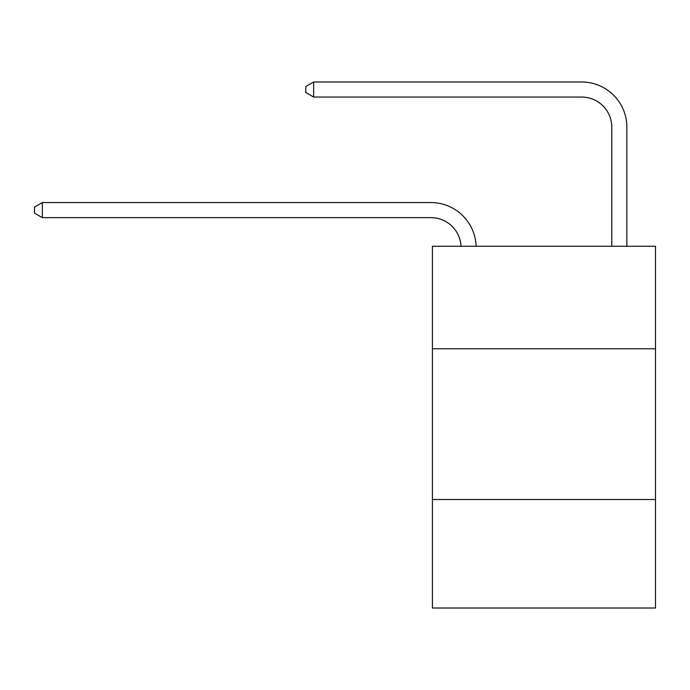 <?xml version="1.0" encoding="UTF-8"?>
<svg xmlns="http://www.w3.org/2000/svg" width="690" height="690" viewBox="0 0 690 690"><rect width="100%" height="100%" fill="white"/><g stroke="black" fill="none" stroke-linecap="round" stroke-linejoin="round"><path stroke-width="1.03" d="M655.5 348.769L655.5 246.27L432.423 246.27L432.423 348.769L655.5 348.769L655.5 608.019L432.423 608.019L432.423 348.769M655.5 499.5L432.423 499.5M461.024 246.27A30.144 30.144 0 0 0 430.914 217.635A30.144 30.144 0 0 1 461.024 246.27A30.144 30.144 0 0 0 430.914 217.635A30.144 30.144 0 0 1 461.024 246.27A30.144 30.144 0 0 0 430.914 217.635A30.144 30.144 0 0 1 461.024 246.27A30.144 30.144 0 0 0 430.914 217.635A30.144 30.144 0 0 1 461.024 246.27A30.144 30.144 0 0 0 430.914 217.635A30.144 30.144 0 0 1 461.024 246.27A30.144 30.144 0 0 0 430.914 217.635A30.144 30.144 0 0 1 461.024 246.27A30.144 30.144 0 0 0 430.914 217.635A30.144 30.144 0 0 1 461.024 246.27A30.144 30.144 0 0 0 430.914 217.635A30.144 30.144 0 0 1 461.024 246.27A30.144 30.144 0 0 0 430.914 217.635A30.144 30.144 0 0 1 461.024 246.27A30.144 30.144 0 0 0 430.914 217.635A30.144 30.144 0 0 1 461.024 246.27A30.144 30.144 0 0 0 430.914 217.635A30.144 30.144 0 0 1 461.024 246.27A30.144 30.144 0 0 0 430.914 217.635A30.144 30.144 0 0 1 461.024 246.27A30.144 30.144 0 0 0 430.914 217.635A30.144 30.144 0 0 1 461.024 246.27A30.144 30.144 0 0 0 430.914 217.635A30.144 30.144 0 0 1 461.024 246.27A30.144 30.144 0 0 0 430.914 217.635A30.144 30.144 0 0 1 461.024 246.27A30.144 30.144 0 0 0 430.914 217.635A30.144 30.144 0 0 1 461.024 246.27A30.144 30.144 0 0 0 430.914 217.635A30.144 30.144 0 0 1 461.024 246.27A30.144 30.144 0 0 0 430.914 217.635A30.144 30.144 0 0 1 461.024 246.27A30.144 30.144 0 0 0 430.914 217.635A30.144 30.144 0 0 1 461.024 246.27A30.144 30.144 -144.8 0 0 430.914 217.635L42.34 217.635L34.5 213.115L34.5 207.086L42.34 202.558L430.914 202.558A45.221 45.221 0 0 1 476.109 246.27M611.789 246.27L611.789 127.201A30.144 30.144 0 0 0 581.644 97.049L313.648 97.049L305.808 92.529L305.808 86.5L313.648 81.981L581.644 81.981A45.221 45.221 11.9 0 1 626.865 127.201L626.865 246.27M42.34 202.558L430.914 202.558L42.34 202.558L430.914 202.558L42.34 202.558L430.914 202.558L42.34 202.558L430.914 202.558L42.34 202.558L430.914 202.558L42.34 202.558L430.914 202.558L42.34 202.558L430.914 202.558L42.34 202.558L430.914 202.558L42.34 202.558L430.914 202.558L42.34 202.558L430.914 202.558L42.34 202.558L430.914 202.558L42.34 202.558L430.914 202.558L42.34 202.558L430.914 202.558L42.34 202.558L430.914 202.558L42.34 202.558L430.914 202.558L42.34 202.558L430.914 202.558L42.34 202.558L430.914 202.558L42.34 202.558L430.914 202.558L42.34 202.558L430.914 202.558L42.34 202.558L42.34 217.635M611.789 127.201A30.144 30.144 -168.1 0 0 581.644 97.049A30.144 30.144 -168.1 0 1 611.789 127.201A30.144 30.144 -168.1 0 0 581.644 97.049A30.144 30.144 -168.1 0 1 611.789 127.201A30.144 30.144 -168.1 0 0 581.644 97.049A30.144 30.144 -168.1 0 1 611.789 127.201A30.144 30.144 -168.1 0 0 581.644 97.049A30.144 30.144 -168.1 0 1 611.789 127.201A30.144 30.144 -168.1 0 0 581.644 97.049A30.144 30.144 -168.1 0 1 611.789 127.201A30.144 30.144 -168.1 0 0 581.644 97.049A30.144 30.144 -168.1 0 1 611.789 127.201A30.144 30.144 -168.1 0 0 581.644 97.049A30.144 30.144 -168.1 0 1 611.789 127.201A30.144 30.144 -168.1 0 0 581.644 97.049A30.144 30.144 -168.1 0 1 611.789 127.201A30.144 30.144 -168.1 0 0 581.644 97.049A30.144 30.144 -168.1 0 1 611.789 127.201A30.144 30.144 -168.1 0 0 581.644 97.049A30.144 30.144 -168.1 0 1 611.789 127.201A30.144 30.144 -168.1 0 0 581.644 97.049A30.144 30.144 -168.1 0 1 611.789 127.201A30.144 30.144 -168.1 0 0 581.644 97.049A30.144 30.144 -168.1 0 1 611.789 127.201A30.144 30.144 -168.1 0 0 581.644 97.049A30.144 30.144 -168.1 0 1 611.789 127.201A30.144 30.144 -168.1 0 0 581.644 97.049A30.144 30.144 -168.1 0 1 611.789 127.201A30.144 30.144 -168.1 0 0 581.644 97.049A30.144 30.144 -168.1 0 1 611.789 127.201A30.144 30.144 -168.1 0 0 581.644 97.049A30.144 30.144 -168.1 0 1 611.789 127.201A30.144 30.144 -168.1 0 0 581.644 97.049A30.144 30.144 -168.1 0 1 611.789 127.201A30.144 30.144 -168.1 0 0 581.644 97.049A30.144 30.144 -168.1 0 1 611.789 127.201A30.144 30.144 -168.1 0 0 581.644 97.049A30.144 30.144 -168.1 0 1 611.789 127.201M313.648 81.981L581.644 81.981L313.648 81.981L581.644 81.981L313.648 81.981L581.644 81.981L313.648 81.981L581.644 81.981L313.648 81.981L581.644 81.981L313.648 81.981L581.644 81.981L313.648 81.981L581.644 81.981L313.648 81.981L581.644 81.981L313.648 81.981L581.644 81.981L313.648 81.981L581.644 81.981L313.648 81.981L581.644 81.981L313.648 81.981L581.644 81.981L313.648 81.981L581.644 81.981L313.648 81.981L581.644 81.981L313.648 81.981L581.644 81.981L313.648 81.981L581.644 81.981L313.648 81.981L581.644 81.981L313.648 81.981L581.644 81.981L313.648 81.981L581.644 81.981L313.648 81.981L313.648 97.049"/></g></svg>
